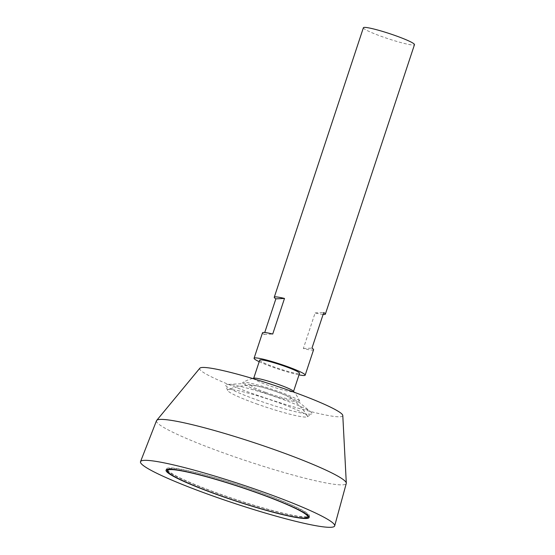 <?xml version="1.0" encoding="UTF-8"?>
<svg xmlns="http://www.w3.org/2000/svg" width="555" height="555" viewBox="0 0 555 555"><rect width="100%" height="100%" fill="white"/><g stroke="black" fill="none" stroke-linecap="round" stroke-linejoin="round"><path stroke-width="0.42" stroke-dasharray="2.77 2.08" d="M363.386 27.75A26.911 2.65 -161.7 0 0 381.75 36.526A26.911 2.65 -161.7 0 0 414.481 44.65M259.192 361.693A26.911 2.65 -161.7 0 0 272.443 367.028A26.911 2.65 -161.7 0 0 299.02 374.868M262.487 332.833A26.911 2.65 -161.7 0 0 264.097 334.429L264.735 332.514M323.107 314.456A26.911 2.65 18.3 0 1 315.122 312.93L303.349 348.526A26.911 2.65 -161.7 0 0 313.582 349.733M259.712 360.119A20.979 2.06 -161.7 0 0 274.024 366.959A20.979 2.06 -161.7 0 0 299.54 373.293M254.037 378.156A20.979 2.06 -161.7 0 0 253.67 378.385A20.979 2.06 -161.7 0 0 267.982 385.225A20.979 2.06 -161.7 0 0 293.498 391.559A20.979 2.06 -161.7 0 0 293.338 391.157M263.188 392.496A30.088 2.962 -161.7 0 0 299.749 401.293A30.088 2.962 -161.7 0 0 272.144 389.319A30.088 2.962 -161.7 0 0 242.847 382.471A30.088 2.962 -161.7 0 0 263.188 392.496M199.828 368.222A75.341 7.409 -161.7 0 0 251.103 393.037A75.341 7.409 -161.7 0 0 342.789 415.501M156.503 420.704A99.942 9.83 -161.7 0 0 224.692 453.338A99.942 9.83 -161.7 0 0 346.271 483.46M167.312 470.647A75.341 7.409 -161.7 0 0 217.893 493.464A75.341 7.409 -161.7 0 0 307.824 517.114M309.038 516.754A75.341 7.409 -161.7 0 0 309.537 516.212A75.341 7.409 -161.7 0 0 240.336 485.514A75.341 7.409 -161.7 0 0 166.472 468.899A75.341 7.409 -161.7 0 0 166.555 469.627M167.749 469.322A73.995 7.277 -161.7 0 0 218.254 493.444A73.995 7.277 -161.7 0 0 308.261 515.789M308.275 515.734A73.995 7.277 -161.7 0 0 240.294 485.646A73.995 7.277 -161.7 0 0 167.77 469.266M315.122 312.93L323.738 312.541M303.349 348.526L311.966 348.138M264.097 334.429L272.72 334.041M265.616 392.385A20.979 2.06 -161.7 0 0 285.18 398.247A20.979 2.06 -161.7 0 0 290.438 397.845A20.979 2.06 -161.7 0 0 271.867 390.172A20.979 2.06 -161.7 0 0 252.379 385.26A20.979 2.06 -161.7 0 0 265.616 392.385M256.285 403.776A42.131 4.142 -161.7 0 0 307.31 416.763A42.131 4.142 -161.7 0 0 307.408 415.931A42.131 4.142 -161.7 0 0 268.835 399.329A42.131 4.142 -161.7 0 0 227.973 389.665A42.131 4.142 -161.7 0 0 227.557 390.387A42.131 4.142 -161.7 0 0 256.285 403.776M256.701 399.843A45.496 4.475 -161.7 0 0 311.792 413.87A45.496 4.475 -161.7 0 0 311.646 412.642A45.496 4.475 -161.7 0 0 270.25 395.049A45.496 4.475 -161.7 0 0 226.53 384.497A45.496 4.475 -161.7 0 0 225.677 385.392A45.496 4.475 -161.7 0 0 256.701 399.843M299.749 401.293A40.362 40.362 0 0 0 294.289 392.295M252.594 378.503A40.362 40.362 0 0 0 242.847 382.471M166.472 468.899L166.049 470.168M309.537 516.212L309.121 517.482M307.408 415.931A65.962 65.962 0 0 0 290.438 397.845M252.379 385.26A65.962 65.962 0 0 0 227.973 389.665M311.646 412.642L298.34 401.626L289.863 397.109C284.07 394.383 274.385 390.685 262.501 387.286L243.749 383.581L226.53 384.497M307.31 416.763L311.792 413.87M227.557 390.387L225.677 385.392"/><path stroke-width="0.83" d="M217.831 494.72A73.995 7.277 -161.7 0 0 307.838 517.059A73.995 7.277 -161.7 0 0 239.871 486.915A73.995 7.277 -161.7 0 0 167.332 470.591A73.995 7.277 -161.7 0 0 217.831 494.72M299.02 374.868A26.911 2.65 -161.7 0 0 305.174 375.159L313.582 349.733A26.911 2.65 -161.7 0 0 311.966 348.138L323.738 312.541A26.911 2.65 18.3 0 1 325.355 314.137L414.481 44.65A26.911 2.65 -161.7 0 0 389.763 33.688A26.911 2.65 -161.7 0 0 363.386 27.75L274.26 297.244A26.911 2.65 18.3 0 1 284.493 298.451L272.72 334.041A26.911 2.65 -161.7 0 0 262.487 332.833L254.079 358.259A26.911 2.65 -161.7 0 0 259.192 361.693M305.174 375.159A26.911 2.65 -161.7 0 0 280.455 364.191A26.911 2.65 -161.7 0 0 254.079 358.259M264.735 332.514L275.87 298.84A26.911 2.65 18.3 0 1 274.26 297.244M325.355 314.137A26.911 2.65 18.3 0 1 323.107 314.456M293.553 391.4L299.54 373.293A20.979 2.06 -161.7 0 0 280.275 364.746A20.979 2.06 -161.7 0 0 259.712 360.119L253.718 378.226M294.289 392.295A40.362 40.362 0 0 0 293.338 391.157A20.979 2.06 -161.7 0 0 274.232 383.012A20.979 2.06 -161.7 0 0 254.037 378.156A40.362 40.362 0 0 0 252.594 378.503M334.679 525.883L346.271 483.46A99.942 9.83 -161.7 0 0 346.306 483.127L342.789 415.501A75.341 7.409 -161.7 0 0 273.546 385.094A75.341 7.409 -161.7 0 0 199.828 368.222L156.677 420.419A99.942 9.83 -161.7 0 0 156.503 420.704L140.519 461.67A102.252 10.059 -161.7 0 0 210.29 495.06A102.252 10.059 -161.7 0 0 334.679 525.883A102.252 10.059 -161.7 0 0 240.745 484.272A102.252 10.059 -161.7 0 0 140.519 461.67M346.306 483.127A99.942 9.83 -161.7 0 0 254.461 442.793A99.942 9.83 -161.7 0 0 156.677 420.419M217.47 494.734A75.341 7.409 -161.7 0 0 309.121 517.482A75.341 7.409 -161.7 0 0 239.913 486.79A75.341 7.409 -161.7 0 0 166.049 470.168A75.341 7.409 -161.7 0 0 217.47 494.734M307.824 517.114A75.341 7.409 -161.7 0 0 309.038 516.754M166.555 469.627A75.341 7.409 -161.7 0 0 167.312 470.647M307.838 517.059L308.261 515.789A73.995 7.277 -161.7 0 0 308.275 515.734M167.77 469.266A73.995 7.277 -161.7 0 0 167.749 469.322L167.332 470.591M275.87 298.84L284.493 298.451"/></g></svg>
